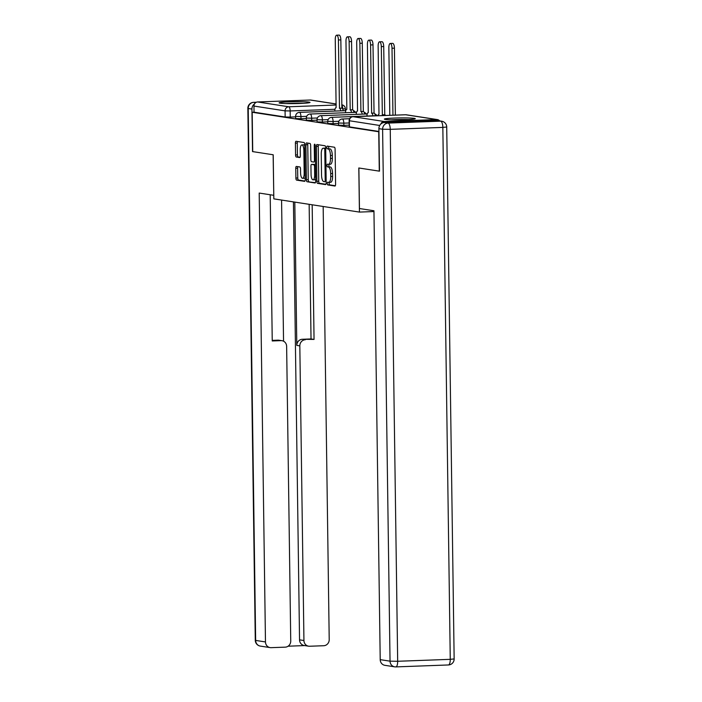 <?xml version="1.0" encoding="UTF-8"?>
<svg xmlns="http://www.w3.org/2000/svg" width="702" height="702" viewBox="0 0 702 702"><rect width="100%" height="100%" fill="white"/><g stroke="black" fill="none" stroke-linecap="round" stroke-linejoin="round"><path stroke-width="1.05" d="M327.29 183.494A1.36 0.474 -92.1 0 0 327.781 184.933L334.942 186.039A1.948 0.676 -92.1 0 0 334.986 186.039A1.948 0.676 -92.1 0 0 335.591 184.196L335.1 149.263A1.948 0.676 -92.1 0 0 334.406 147.218L327.237 146.113A1.36 0.474 -92.1 0 0 327.202 146.104A1.36 0.474 -92.1 0 0 326.781 147.394A1.36 0.474 -92.1 0 0 327.272 148.824L328.203 148.973A6.221 2.15 -92.1 0 1 330.449 155.511L330.484 158.424A6.221 2.15 -92.1 0 1 328.562 164.312A6.221 2.15 -92.1 0 1 328.413 164.303L327.492 164.163A1.36 0.474 -92.1 0 0 327.457 164.163A1.36 0.474 -92.1 0 0 327.035 165.444A1.36 0.474 -92.1 0 0 327.527 166.874L328.457 167.023A6.221 2.15 -92.1 0 1 330.695 173.57L330.739 176.474A6.221 2.15 -92.1 0 1 328.808 182.362A6.221 2.15 -92.1 0 1 328.668 182.353L327.737 182.213A1.36 0.474 -92.1 0 0 327.711 182.213A1.36 0.474 -92.1 0 0 327.29 183.494M329.335 182.345A1.36 0.474 -92.1 0 0 329.141 183.433A1.36 0.474 -92.1 0 0 329.633 184.863L335.328 185.74M328.782 146.349A1.36 0.474 -92.1 0 0 328.641 147.323A1.36 0.474 -92.1 0 0 329.133 148.763L328.203 148.973M329.08 164.294A1.36 0.474 -92.1 0 0 328.896 165.382A1.36 0.474 -92.1 0 0 329.387 166.813L328.457 167.023M385.328 119.419A15.453 0.965 -0.8 0 0 402.544 119.796A15.453 0.965 -0.8 0 0 415.277 118.673A15.453 0.965 -0.8 0 0 414.312 118.357A15.453 0.965 -0.8 0 0 397.086 117.98A15.453 0.965 -0.8 0 0 384.363 119.103A15.453 0.965 -0.8 0 0 385.328 119.419M280.063 103.176A15.453 0.965 -0.8 0 0 297.288 103.554A15.453 0.965 -0.8 0 0 310.012 102.422A15.453 0.965 -0.8 0 0 309.055 102.106A15.453 0.965 -0.8 0 0 291.83 101.737A15.453 0.965 -0.8 0 0 279.106 102.861A15.453 0.965 -0.8 0 0 280.063 103.176M296.411 166.435A1.948 0.676 -92.1 0 0 296.367 166.435A1.948 0.676 -92.1 0 0 295.761 168.269L295.902 178.071A1.948 0.676 -92.1 0 0 296.604 180.116L304.563 181.344A1.948 0.676 -92.1 0 0 304.607 181.353A1.948 0.676 -92.1 0 0 305.212 179.51L304.721 144.568A1.948 0.676 -92.1 0 0 304.019 142.524L296.06 141.295A1.948 0.676 -92.1 0 0 296.016 141.295A1.948 0.676 -92.1 0 0 295.41 143.138L295.577 154.975A1.948 0.676 -92.1 0 0 296.279 157.02L299.684 157.546A1.948 0.676 -92.1 0 0 299.728 157.546A1.948 0.676 -92.1 0 0 300.333 155.712L300.254 149.833A5.204 1.799 -92.1 0 1 301.869 144.919A5.204 1.799 -92.1 0 1 303.861 150.395L304.185 173.394A5.204 1.799 -92.1 0 1 302.571 178.317A5.204 1.799 -92.1 0 1 300.57 172.841L300.517 169.006A1.948 0.676 -92.1 0 0 299.815 166.962L296.411 166.435M448.288 664.952A5.941 2.053 87.9 0 0 448.42 664.961A5.941 5.941 0 0 0 454.15 658.932L450.263 659.336A5.941 2.053 87.9 0 1 448.42 664.961L395.831 666.9A5.941 5.941 0 0 1 394.708 666.839A5.941 5.563 98.8 0 0 395.7 666.891A5.941 2.053 -92.1 0 0 395.831 666.9A5.941 2.053 -92.1 0 0 397.674 661.275L450.263 659.336L442.839 127.404L390.251 129.344L397.674 661.275L390.04 661.161A5.941 5.563 98.8 0 0 394.708 666.839L384.88 665.321A5.941 5.563 -81.2 0 1 380.212 659.652L390.04 661.161L382.608 129.238L378.904 128.659L379.492 171.174L358.81 167.98L359.433 212.083L273.824 198.868L273.201 154.773L252.729 151.614L252.185 112.259L378.948 131.783M379.291 171.148L378.738 131.792M316.874 181.309A1.948 0.676 -92.1 0 0 317.576 183.354L325.535 184.582A1.948 0.676 -92.1 0 0 325.579 184.582A1.948 0.676 -92.1 0 0 326.184 182.748L325.693 147.806A1.948 0.676 -92.1 0 0 324.991 145.762L317.032 144.533A1.948 0.676 -92.1 0 0 316.988 144.533A1.948 0.676 -92.1 0 0 316.391 146.376L316.874 181.309L318.734 181.239A1.948 0.676 -92.1 0 0 319.436 183.283L325.921 184.284M315.049 182.968L307.09 181.739A1.948 0.676 -92.1 0 1 306.388 179.694L305.905 144.752A1.948 0.676 -92.1 0 1 306.502 142.918A1.948 0.676 -92.1 0 1 306.546 142.918L309.951 143.445A1.948 0.676 -92.1 0 1 310.653 145.489L310.854 159.661A1.948 0.676 -92.1 0 0 311.556 161.706L313.812 162.048A1.948 0.676 -92.1 0 0 313.855 162.057A1.948 0.676 -92.1 0 0 314.461 160.214L314.259 145.463A1.36 0.474 -92.1 0 1 314.68 144.173A1.36 0.474 -92.1 0 1 315.198 145.604L315.698 181.125A1.948 0.676 -92.1 0 1 315.093 182.968A1.948 0.676 -92.1 0 1 315.049 182.968L315.137 182.959M295.612 116.874L290.251 117.067L290.172 110.942L285.073 110.863L253.957 106.063A3.966 3.712 -81.2 0 1 257.616 101.965L310.205 100.026A3.966 3.712 -81.2 0 1 310.863 100.061L336.161 103.966M252.185 112.259L254.036 112.188L253.957 106.063M439.654 120.902A3.966 3.712 98.8 0 0 436.767 119.559L384.169 121.499A3.966 3.712 98.8 0 0 380.756 124.114M306.326 118.524L300.974 118.726L300.939 116.55L295.603 116.392L295.639 118.568L300.974 118.726M317.05 120.182L311.688 120.375L311.662 118.199L306.326 118.05L306.353 120.217L311.688 120.375M327.764 121.832L322.411 122.034L322.376 119.858L317.041 119.7L317.076 121.876L322.411 122.034M338.487 123.491L333.125 123.684L333.099 121.507L327.764 121.358L327.79 123.534L333.125 123.684M349.201 125.14L343.848 125.342L343.813 123.166L338.478 123.008L338.513 125.184L343.848 125.342M359.433 212.083L373.955 211.548M254.036 112.188L285.161 116.997L290.251 117.067M378.94 131.467L349.227 126.843L349.14 120.709L379.712 125.474M330.528 182.283A6.221 2.15 -92.1 0 0 330.668 182.292A6.221 2.15 -92.1 0 0 332.599 176.413L330.739 176.474M330.309 166.953A6.221 2.15 -92.1 0 1 332.555 173.499L332.599 176.413M330.273 164.233A6.221 2.15 -92.1 0 0 330.414 164.242A6.221 2.15 -92.1 0 0 332.344 158.354L330.484 158.424M330.063 148.903A6.221 2.15 -92.1 0 1 332.309 155.449L332.344 158.354M318.506 144.761A1.948 0.676 -92.1 0 0 318.243 146.306L318.734 181.239M324.754 181.748A1.36 0.474 -92.1 0 0 324.789 181.757A1.36 0.474 -92.1 0 0 325.21 180.467L324.78 149.798A1.36 0.474 -92.1 0 0 324.289 148.368L323.315 148.219A6.221 2.15 -92.1 0 0 323.166 148.21A6.221 2.15 -92.1 0 0 321.244 154.098L321.534 175.052A6.221 2.15 -92.1 0 0 323.78 181.599L324.754 181.748M324.886 148.157A6.221 2.15 -92.1 0 1 325.026 148.14A6.221 2.15 -92.1 0 1 325.166 148.148L325.702 148.227M315.435 182.669L307.09 181.739M308.02 143.147A1.948 0.676 -92.1 0 0 307.757 144.682L308.248 179.624A1.948 0.676 -92.1 0 0 308.95 181.669M311.056 174.359A5.204 1.799 -92.1 0 0 313.057 179.835A5.204 1.799 -92.1 0 0 314.671 174.921L314.557 166.813A1.948 0.676 -92.1 0 0 313.855 164.768L311.591 164.417A1.948 0.676 -92.1 0 0 311.548 164.417A1.948 0.676 -92.1 0 0 310.942 166.26L311.056 174.359M313.057 179.835L314.917 179.765A5.204 1.799 -92.1 0 0 315.672 179.229M313.364 164.356A1.948 0.676 -92.1 0 1 313.408 164.347A1.948 0.676 -92.1 0 1 313.452 164.347L315.47 164.663M302.571 178.317L304.431 178.247A5.204 1.799 -92.1 0 0 305.186 177.711M304.738 145.656A5.204 1.799 -92.1 0 0 303.72 144.849L301.869 144.919M297.534 141.523A1.948 0.676 -92.1 0 0 297.271 143.068L297.437 154.905A1.948 0.676 -92.1 0 0 298.139 156.95L300.07 157.248M297.885 166.664A1.948 0.676 -92.1 0 0 297.622 168.199L297.762 178.001A1.948 0.676 -92.1 0 0 298.464 180.045L304.949 181.055M392.953 115.216L392.014 48.262A4.554 1.571 -92.1 0 0 390.268 43.463A4.554 1.571 -92.1 0 0 388.855 47.771L389.803 115.33M390.268 43.463L392.681 43.375A4.554 1.571 87.9 0 1 394.427 48.166L395.366 115.128M383.099 115.584A3.966 1.369 -92.1 0 0 382.353 114.838L381.3 46.604A4.554 1.571 -92.1 0 0 379.545 41.804A4.554 1.571 -92.1 0 0 378.141 46.113L378.983 114.321A3.966 1.369 -92.1 0 0 378.896 114.321A3.966 1.369 -92.1 0 0 377.904 115.769M379.545 41.804L381.967 41.716A4.554 1.571 87.9 0 1 383.713 46.516L384.766 114.751A3.966 1.369 87.9 0 1 385.521 115.488M384.67 114.733L382.248 114.83M372.938 115.812A3.966 1.369 -92.1 0 0 371.639 113.189L370.577 44.954A4.554 1.571 -92.1 0 0 368.831 40.154A4.554 1.571 -92.1 0 0 367.418 44.463L368.269 112.671A3.966 1.369 -92.1 0 0 368.181 112.662A3.966 1.369 -92.1 0 0 366.953 116.032M368.831 40.154L371.244 40.067A4.554 1.571 87.9 0 1 372.999 44.858L374.052 113.101A3.966 1.369 87.9 0 1 375.351 115.725M373.947 113.083L371.533 113.171M379.492 171.174L358.88 167.997L359.45 208.529L373.947 210.767L380.212 659.652M436.986 120.586L384.398 122.525L388.101 123.096L440.698 121.156L436.986 120.586A5.941 5.563 -81.2 0 1 437.978 120.639L441.681 121.209A5.941 5.563 98.8 0 0 440.698 121.156A5.941 2.053 -92.1 0 1 442.839 127.404L446.718 127.001A5.941 5.941 0 0 0 441.681 121.209M378.904 128.659A5.941 5.563 -81.2 0 1 384.398 122.525M254.501 103.922A5.941 5.563 98.8 0 0 251.93 109.064L252.527 151.579L273.139 154.756L273.771 195.296M273.701 195.296L259.205 193.059L265.47 641.935A5.941 5.563 98.8 0 0 271.13 647.665L285.258 647.147A5.941 5.563 98.8 0 0 290.742 641.005L286.635 346.367A5.941 5.563 98.8 0 0 280.975 340.637L277.948 340.172A5.941 5.563 -81.2 0 1 278.94 340.233L281.967 340.698M270.2 194.752L272.244 340.961L280.975 340.637M308.608 646.191L304.212 645.507A5.941 5.563 -81.2 0 1 299.543 639.838L303.94 640.522A5.941 5.563 98.8 0 0 309.6 646.244L323.719 645.726A5.941 5.563 98.8 0 0 329.212 639.583L323.166 206.485M288.101 646.2L304.703 645.586M305.317 339.742A5.941 5.563 98.8 0 0 299.824 345.884L296.806 345.41A5.941 5.563 -81.2 0 1 302.299 339.277L314.048 339.417L312.171 204.791M303.94 640.522L299.824 345.884M281.572 200.061L283.547 341.207M296.806 345.41L294.805 202.106M299.543 639.838L293.427 201.895M302.299 339.277L311.03 338.952L309.152 204.317M311.03 338.952L314.048 339.417M272.236 340.382L277.948 340.172M393.067 119.849A13.373 0.834 179.2 0 1 395.2 119.752A13.373 0.834 179.2 0 1 406.59 119.656M408.52 119.559A15.356 0.956 -0.8 0 0 394.515 119.647A15.356 0.956 -0.8 0 0 391.137 119.805M287.811 103.598A13.373 0.834 179.2 0 1 289.944 103.51A13.373 0.834 179.2 0 1 301.333 103.413M303.264 103.317A15.356 0.956 -0.8 0 0 289.259 103.405A15.356 0.956 -0.8 0 0 285.881 103.554M362.214 114.163A3.966 1.369 -92.1 0 0 360.916 111.53L359.863 43.296A4.554 1.571 -92.1 0 0 358.117 38.496A4.554 1.571 -92.1 0 0 356.704 42.804L357.546 111.013A3.966 1.369 -92.1 0 0 357.458 111.013A3.966 1.369 -92.1 0 0 356.23 114.382M358.117 38.496L360.53 38.408A4.554 1.571 87.9 0 1 362.276 43.208L363.329 111.442A3.966 1.369 87.9 0 1 364.636 114.066M363.232 111.425L360.81 111.521M351.5 112.504A3.966 1.369 -92.1 0 0 350.201 109.881L349.14 41.637A4.554 1.571 -92.1 0 0 347.393 36.846A4.554 1.571 -92.1 0 0 345.981 41.155L346.832 109.363A3.966 1.369 -92.1 0 0 346.744 109.354A3.966 1.369 -92.1 0 0 345.516 112.724M347.393 36.846L349.807 36.758A4.554 1.571 87.9 0 1 351.562 41.55L352.615 109.793A3.966 1.369 87.9 0 1 353.913 112.417M352.509 109.775L350.096 109.863M340.786 110.846A3.966 1.369 -92.1 0 0 339.478 108.222L338.425 39.988A4.554 1.571 -92.1 0 0 336.679 35.188A4.554 1.571 -92.1 0 0 335.266 39.496L336.118 107.704A3.966 1.369 -92.1 0 0 336.021 107.696A3.966 1.369 -92.1 0 0 334.793 111.074M336.679 35.188L339.092 35.1A4.554 1.571 87.9 0 1 340.839 39.9L341.892 108.134A3.966 1.369 87.9 0 1 343.199 110.758M341.795 108.117L339.373 108.213M329.633 184.863L327.781 184.933M329.133 148.763L327.272 148.824M329.387 166.813L327.527 166.874M334.994 109.284L290.172 110.942A3.966 1.369 87.9 0 0 288.741 106.774L336.179 105.019M336.161 104.036L310.205 100.026M257.616 101.965L288.741 106.774A3.966 3.712 98.8 0 0 285.073 110.863L285.161 116.997M436.767 119.559L405.642 114.759L353.053 116.699L384.169 121.499M306.686 116.339L300.939 116.55A3.966 1.369 87.9 0 0 299.517 112.381A3.966 1.369 87.9 0 0 299.421 112.373A3.966 3.966 0 0 0 295.603 116.392M317.401 117.989L311.662 118.199A3.966 1.369 87.9 0 0 310.231 114.04A3.966 1.369 87.9 0 0 310.144 114.031A3.966 3.966 0 0 0 306.326 118.05M328.124 119.647L322.376 119.858A3.966 1.369 87.9 0 0 320.946 115.69A3.966 1.369 87.9 0 0 320.858 115.681A3.966 3.966 0 0 0 317.041 119.7M338.838 121.297L333.099 121.507A3.966 1.369 87.9 0 0 331.669 117.348A3.966 1.369 87.9 0 0 331.581 117.339A3.966 3.966 0 0 0 327.764 121.358M349.175 122.964L343.813 123.166A3.966 1.369 87.9 0 0 342.383 118.998A3.966 1.369 87.9 0 0 342.295 118.998A3.966 3.966 0 0 0 338.478 123.008M349.473 126.922L349.385 120.788A3.966 3.712 98.8 0 1 353.053 116.699A3.966 1.369 -92.1 0 0 352.957 116.69A3.966 1.369 -92.1 0 0 352.843 116.716M345.375 110.679L345.349 108.731L342.76 108.994A3.966 1.369 87.9 0 0 341.751 105.081M349.14 120.709A3.966 3.966 0 0 1 352.957 116.69L405.545 114.751A3.966 1.369 -92.1 0 1 405.642 114.759A3.966 3.712 -81.2 0 1 406.3 114.795A3.966 3.966 0 0 0 405.545 114.751A3.966 1.369 -92.1 0 0 405.458 114.768M332.555 173.499L330.695 173.57M332.309 155.449L330.449 155.511M318.243 146.306L316.391 146.376M319.436 183.283L317.576 183.354M326.149 180.432L325.21 180.467M325.719 149.763L324.78 149.798M325.702 148.315L324.289 148.368M325.166 148.148L323.315 148.219M308.248 179.624L306.388 179.694M307.757 144.682L305.905 144.752M315.4 160.179L314.461 160.214M315.198 145.428L314.259 145.463M315.61 174.886L314.671 174.921M315.496 166.778L314.557 166.813M315.47 164.707L313.855 164.768M313.452 164.347L311.591 164.417M305.124 173.359L304.185 173.394M304.8 150.36L303.861 150.395M298.139 156.95L296.279 157.02M297.437 154.905L295.577 154.975M297.271 143.068L295.41 143.138M298.464 180.045L296.604 180.116M297.762 178.001L295.902 178.071M297.622 168.199L295.761 168.269M394.427 48.166L392.014 48.262M384.766 114.751L382.353 114.838M383.713 46.516L381.3 46.604M374.052 113.101L371.639 113.189M372.999 44.858L370.577 44.954M382.608 129.238L390.251 129.344A5.941 2.053 87.9 0 0 388.101 123.096A5.941 5.563 98.8 0 0 382.608 129.238M256.344 102.255L253.712 102.352L255.642 102.65M251.93 109.064L248.218 108.494L255.651 640.426L265.47 641.935M260.319 646.094A5.941 5.563 -81.2 0 1 255.651 640.426L255.282 640.303A5.941 5.941 0 0 0 260.319 646.094L270.138 647.604M248.218 108.494A5.941 5.563 -81.2 0 1 253.712 102.352A5.941 2.053 87.9 0 0 253.58 102.343A5.941 5.941 0 0 0 247.85 108.371L248.218 108.494M253.396 102.378A5.941 2.053 87.9 0 1 253.58 102.343L256.379 102.238M363.329 111.442L360.916 111.53M362.276 43.208L359.863 43.296M352.615 109.793L350.201 109.881M351.562 41.55L349.14 41.637M341.892 108.134L339.478 108.222M340.839 39.9L338.425 39.988M342.295 118.998L349.64 118.726M331.581 117.339L377.939 115.628M320.858 115.681L367.216 113.97M376.992 115.663A3.966 3.966 0 0 0 374.85 113.943M310.144 114.031L356.502 112.32M366.277 114.005A3.966 3.966 0 0 0 364.136 112.294M299.421 112.373L345.779 110.662M355.554 112.355A3.966 3.966 0 0 0 353.413 110.635M345.349 108.731A3.966 3.966 0 0 0 341.988 104.87M437.425 119.603L406.3 114.795M330.668 182.292L328.808 182.362M330.414 164.242L328.562 164.312M325.026 148.14L323.166 148.21M313.408 164.347L311.548 164.417M454.15 658.932L446.718 127.001M255.282 640.303L247.85 108.371"/></g></svg>
